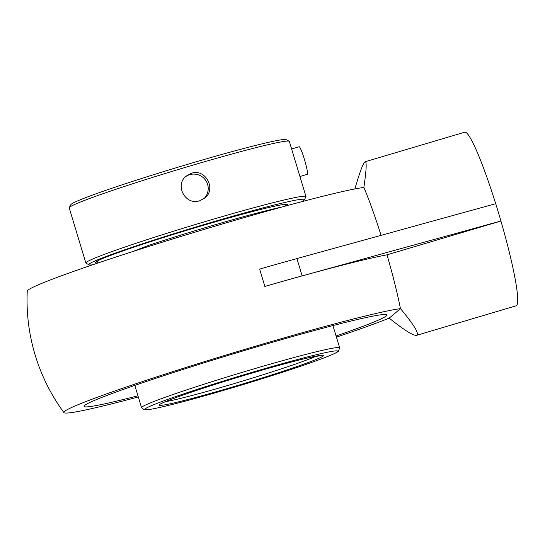 <?xml version="1.0" encoding="UTF-8"?>
<svg xmlns="http://www.w3.org/2000/svg" width="545" height="545" viewBox="0 0 545 545"><rect width="100%" height="100%" fill="white"/><g stroke="black" fill="none" stroke-linecap="round" stroke-linejoin="round"><path stroke-width="0.82" d="M416.646 335.318L516.224 305.772A90.525 9.456 -106.5 0 0 500.923 221.032L386.991 254.835A90.525 9.456 -106.5 0 1 400.459 308.647C414.152 325.024 419.548 333.915 416.646 335.318C413.437 335.918 404.288 330.195 389.205 318.137L400.459 308.647A179.237 8.127 163.2 0 0 209.144 360.218A179.237 8.127 163.2 0 0 63.922 412.613A190.11 190.11 0 0 1 27.25 291.159A179.237 8.127 -16.8 0 1 175.279 238.172A179.237 8.127 -16.8 0 1 363.862 187.446A90.525 9.456 -106.5 0 1 381.071 235.345M495.739 203.68L500.964 220.998L302.155 275.893A190.11 8.625 163.2 0 0 264.87 286.432L259.638 269.114A190.11 8.625 -16.8 0 1 296.923 258.575L495.739 203.68M495.691 203.694A90.525 9.456 -106.5 0 0 464.721 132.197L365.143 161.742C366.853 161.593 366.424 170.156 363.862 187.446M137.953 395.793A158.159 7.174 -16.8 0 1 84.039 406.4A158.159 7.174 -16.8 0 1 84.652 405.432A158.159 7.174 -16.8 0 1 298.769 334.807A158.159 7.174 -16.8 0 1 386.855 314.976A158.159 7.174 -16.8 0 1 336.067 335.979M259.624 269.128L259.638 269.114A187.698 19.6 -106.5 0 1 262.254 277.773A187.698 19.6 -106.5 0 1 264.85 286.445L264.87 286.432M386.991 254.835A189.892 8.611 163.2 0 0 264.85 286.445M63.922 412.613A179.237 8.127 163.2 0 0 138.307 396.951M354.863 188.952C359.898 171.675 363.317 162.608 365.143 161.742M336.422 337.137A179.237 8.127 163.2 0 0 389.205 318.137M299.934 176.505L307.285 174.318A14.374 1.499 -106.5 0 0 307.346 174.284A14.374 1.499 -106.5 0 0 304.546 159.801A14.374 1.499 -106.5 0 0 299.11 146.762L291.623 148.989M304.348 199.817L305.949 196.84A114.968 5.218 163.2 0 0 305.99 196.575A114.968 5.218 163.2 0 0 200.185 223.082A114.968 5.218 163.2 0 0 86.314 262.329A114.968 5.218 163.2 0 0 85.865 263.037A114.968 5.218 163.2 0 0 86.049 263.228L89.026 264.822A112.577 5.109 -16.8 0 1 195.144 227.21A112.577 5.109 -16.8 0 1 304.348 199.817A112.577 5.109 -16.8 0 1 303.953 200.247A112.577 5.109 -16.8 0 1 301.399 201.779M92.575 264.829A112.577 5.109 -16.8 0 1 89.026 264.822M286.363 205.819A100.423 4.558 163.2 0 0 287.256 205.206A100.423 4.558 163.2 0 0 287.488 204.423A100.423 4.558 163.2 0 0 190.191 229.254A100.423 4.558 163.2 0 0 95.402 262.411A100.423 4.558 163.2 0 0 97.943 262.894M85.865 263.037L69.215 207.883A114.968 5.218 -16.8 0 1 69.256 207.618A114.968 5.218 -16.8 0 1 69.658 207.175A114.968 5.218 -16.8 0 1 181.035 168.678A114.968 5.218 -16.8 0 1 289.157 141.23A114.968 5.218 -16.8 0 1 289.341 141.421L305.99 196.575M199.708 200.758C185.579 205.881 174.189 185.082 186.281 176.035L191.411 173.269C205.458 168.214 216.672 189.156 204.818 198.005L199.708 200.758M289.157 141.23L286.18 139.636A112.577 5.109 163.2 0 0 177.111 167.472A112.577 5.109 163.2 0 0 70.857 204.641L69.256 207.618M203.966 198.673A14.374 14.279 49.9 0 0 189.742 174.672A14.374 14.279 49.9 0 0 185.484 176.764M282.003 207.005A101.077 4.585 163.2 0 0 148.111 245.55L132.401 251.674M296.923 258.575L302.155 275.893M332.934 325.59L339.651 347.839A103.475 4.694 163.2 0 0 244.426 371.697A103.475 4.694 163.2 0 0 141.938 407.02A103.475 4.694 163.2 0 0 141.536 407.653L134.819 385.404M337.471 351.798A100.791 4.571 -16.8 0 1 185.722 400.977A100.791 4.571 -16.8 0 1 200.914 388.163A100.791 4.571 -16.8 0 1 337.471 351.798M323.049 356.076A85.667 3.883 163.2 0 0 206.984 386.984A85.667 3.883 163.2 0 0 194.075 397.877A85.667 3.883 163.2 0 0 323.049 356.076M316.4 356.089A82.983 3.767 -16.8 0 1 241.68 381.35A82.983 3.767 -16.8 0 1 165.476 401.658M97.371 261L97.977 263.003M285.069 204.334L285.58 206.03M339.651 347.839L338.425 351.28L337.205 352.131C333.949 354.046 326.707 357.016 315.487 361.049C278.141 374.619 201.609 397.564 167.22 405.712C156.599 408.294 149.507 409.683 145.944 409.874L144.241 409.813L141.536 407.653M160.652 404.029L161.579 403.464C165.019 401.624 173.16 398.477 185.988 394.008C202.406 388.333 221.638 382.188 243.676 375.56C269.571 367.827 290.54 362.044 306.583 358.215L321.734 355.394"/></g></svg>
